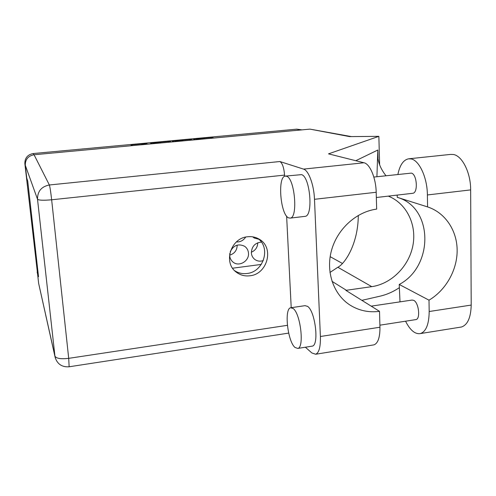 <?xml version="1.0" encoding="UTF-8"?>
<svg xmlns="http://www.w3.org/2000/svg" width="496" height="496" viewBox="0 0 496 496"><rect width="100%" height="100%" fill="white"/><g stroke="black" fill="none" stroke-linecap="round" stroke-linejoin="round"><path stroke-width="0.74" d="M252.731 236.84L254.188 237.987L258.906 239.301M236.387 241.955C240.306 242.122 243.4 240.498 245.669 237.088M251.336 252.235C255.471 250.443 257.61 247.287 257.74 242.78M261.386 242.091C255.093 242.786 251.751 246.369 251.354 252.836C251.584 255.713 252.811 257.97 255.037 259.606C257.567 261.28 260.326 261.597 263.314 260.549M229.679 255.18C234.577 253.617 237.076 250.269 237.181 245.129M229.797 253.475L229.698 255.601C229.927 258.317 231.062 260.499 233.101 262.142C238.991 267.164 249.314 261.132 248.484 253.202C248.242 250.263 246.965 247.963 244.646 246.301C238.446 243.381 233.653 245.148 230.268 251.615M197.222 139.599L196.49 139.295C198.487 138.713 200.961 138.52 203.918 138.706L204.563 138.917M214.191 138.024L210.719 137.491L194.711 138.973L193.632 139.184L195.294 139.779M171.312 142.005L169.868 141.422L168.194 141.434L151.776 142.953L150.617 143.177L151.937 143.803M37.653 274.579L24.856 163.612C24.8 157.982 27.596 154.622 33.238 153.537L296.757 129.152L301.996 129.865M142.166 144.714L141.763 144.466L147.126 143.381L132.172 144.77L130.969 144.999L132.128 145.644M173.433 141.651L173.377 140.951L172.255 141.168L173.755 141.782M173.377 140.951L189.59 139.45L192.882 140.002M261.274 264.424L232.593 268.206M161.442 142.922L153.686 142.978L152.873 143.133L153.909 143.623M183.136 140.907L182.565 140.69C179.626 140.498 177.128 140.703 175.069 141.304L175.702 141.596M397.897 174.437C399.795 165.187 403.316 159.979 408.468 158.832L411.041 158.925C419.188 160.183 427.316 177.58 427.391 194.959L427.571 206.913L397.246 197.334L397.197 195.089M409.039 158.77L450.498 154.417L453.301 154.485C462.16 155.645 470.785 172.738 470.654 189.9L471.2 305.071C470.884 317.57 467.635 324.886 461.447 327.013L460.09 327.23M295.002 347.454L297.798 348.421C304.544 347.609 300.471 313.224 293.068 308.469L290.656 307.762C284.01 308.686 287.612 341.496 295.002 347.454M311.668 346.227L312.251 346.134C319.325 345.266 315.276 311.035 307.539 306.354L305.021 305.666L291.14 307.694M288.567 217.856L290.222 218.116C298.239 217.856 294.742 178.002 286.502 176.235L285.262 176.111C277.32 176.588 280.395 214.687 288.567 217.856M304.742 216.386L305.121 216.343C313.528 216.033 310.112 176.359 301.487 174.642L285.535 176.08M247.56 236.766C230.814 238.018 222.958 262.62 236.17 272.068C240.176 275.156 244.751 276.39 249.903 275.776C267.536 274.251 274.499 247.603 259.296 239.246C255.738 237.113 251.825 236.282 247.56 236.766M257.97 238.508C271.12 247.919 263.494 272.037 247.027 273.482C242.488 274.04 238.353 273.104 234.62 270.68M373.835 177.066L411.314 173.116C416.962 173.953 418.314 192.944 412.765 193.291L412.529 193.316M371.188 306.15L412.033 300.068L413.751 300.359C418.76 302.585 420.645 318.959 415.964 319.585L415.586 319.647M55.068 357.027L38.657 283.452L54.932 356.116L37.516 199.237L25.296 165.286C25.24 159.402 28.16 155.893 34.057 154.752L309.957 129.127L349.643 136.611L378.863 136.344L328.513 153.853L363.99 162.769C369.923 163.885 375.937 178.089 376.197 192.262L314.489 199.305L320.397 336.505C320.639 346.822 319.077 352.73 315.698 354.237L311.885 352.978L305.375 347.225M314.489 199.305C313.987 184.89 308.586 170.339 303.533 169.105L279.874 161.529C282.367 163.048 283.935 167.58 284.568 175.107L284.63 176.316M286.626 216.144L291.208 307.681M376.197 192.262L376.662 209.114C356.258 211.755 337.261 229.078 331.471 250.523C325.624 271.963 333.597 294.649 350.077 305.108C358.999 310.651 368.813 312.728 379.514 311.339L379.955 327.224C380.004 337.379 378.02 343.257 374.009 344.85L373.097 344.993M378.045 158.1L377.828 150.021L355.787 160.71M378.863 136.344L379.626 164.777M388.294 196.125C406.553 203.323 416.907 224.62 412.92 245.415C409.026 266.228 391.518 283.848 371.777 286.651L345.848 290.352L379.514 311.339M37.907 271.219L37.281 271.3L38.657 283.452M25.296 165.286L26.747 178.095L27.726 181.071L38.527 276.687L37.281 271.3M309.957 129.127L351.391 136.598M330.156 256.668L342.383 263.432M329.958 272.459L337.85 267.27C344.726 263.959 358.168 244.15 358.292 215.413M361.875 300.34L379.93 296.205C386.793 294.612 393.254 291.772 399.305 287.692M376.917 176.731L377.828 150.021M399.993 301.859L399.23 284.468L429.003 300.173L429.176 311.519C429.021 324.155 426.12 331.502 420.459 333.56C415.133 334.44 410.167 330.324 405.561 321.203M429.003 300.173C445.91 290.185 457.293 270.01 457.151 250.176C457.008 230.355 445.154 212.617 427.571 206.913M399.23 284.468C433.938 266.29 433.473 207.433 397.246 197.334M296.757 129.152L300.898 129.971M33.238 153.537L33.864 154.777M24.856 163.612L25.246 164.691M37.126 272.044L37.603 274.139M132.246 145.632L132.172 144.77M169.917 142.135L169.868 141.422M151.844 143.759L151.776 142.953M168.262 142.29L168.194 141.434M189.652 140.3L189.59 139.45M191.326 140.145L191.276 139.438M194.754 139.587L194.711 138.973M210.781 138.341L210.719 137.491M212.474 138.179L212.424 137.479M284.568 175.107L51.646 199.783L68.702 358.348L287.382 325.326M303.533 169.105L363.99 162.769M34.057 154.752L49.358 184.977L279.874 161.529M320.397 336.505L379.955 327.224M331.985 281.325L346.375 290.278M337.85 267.27L371.777 286.651M69.142 366.773L68.702 358.348C60.853 359.253 56.265 358.509 54.932 356.116L55.199 357.597C57.449 364.231 62.118 367.288 69.192 366.767L288.672 333.107M51.646 199.783C50.735 191.747 49.972 186.812 49.358 184.977C41.404 186.577 37.46 191.332 37.516 199.237C38.744 200.334 43.456 200.52 51.646 199.783M429.176 311.519L471.2 305.071M427.391 194.959L470.654 189.9M175.094 141.651L175.069 141.317M196.515 139.667L196.49 139.314M297.798 348.421L312.251 346.134M290.222 218.116L305.121 216.343M235.699 271.684L236.17 272.068M412.765 193.291L376.34 197.507M415.964 319.585L379.899 325.184M385.993 175.739C380.575 168.888 377.797 161.901 377.667 154.771M349.196 304.532L350.077 305.108M315.698 354.237L374.009 344.85M420.459 333.56L461.447 327.013"/></g></svg>
